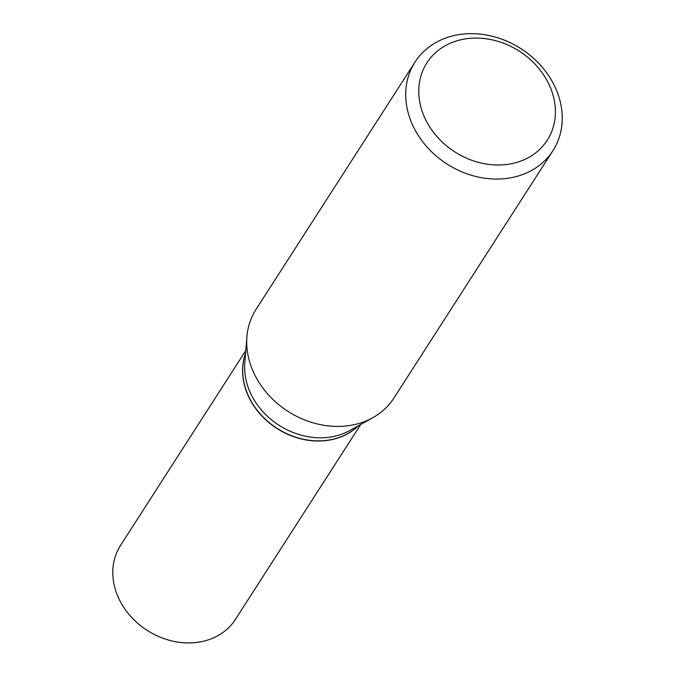 <?xml version="1.0" encoding="UTF-8"?>
<svg xmlns="http://www.w3.org/2000/svg" width="675" height="675" viewBox="0 0 675 675"><rect width="100%" height="100%" fill="white"/><g stroke="black" fill="none" stroke-linecap="round" stroke-linejoin="round"><path stroke-width="1.01" d="M245.81 350.519L120.555 545.383A68.327 57.105 32.7 0 0 116.657 593.409A68.327 57.105 32.7 0 0 173.256 641.25A68.327 57.105 32.7 0 0 235.507 619.27L360.762 424.415M245.607 353.025A68.327 57.105 32.7 0 0 246.442 391.508A68.327 57.105 32.7 0 0 297 437.78A68.327 57.105 32.7 0 0 358.568 425.63M245.59 353.185A68.327 57.105 32.7 0 0 246.544 391.348A68.327 57.105 32.7 0 0 296.907 437.56A68.327 57.105 32.7 0 0 358.425 425.714M415.041 62.032L256.027 309.395A81.962 68.504 32.7 0 0 246.915 336.757L244.797 363.091A68.327 57.105 32.7 0 0 248.501 388.302A68.327 57.105 32.7 0 0 349.751 430.549L372.819 417.69A81.962 68.504 32.7 0 0 393.922 398.039L552.935 150.668A81.962 68.504 32.7 0 0 557.601 93.057A81.962 68.504 32.7 0 0 489.712 35.665A81.962 68.504 32.7 0 0 415.041 62.032A81.962 68.504 32.7 0 0 410.366 119.644A81.962 68.504 32.7 0 0 478.254 177.036A81.962 68.504 32.7 0 0 552.935 150.668M551.34 89.935A71.55 59.805 32.7 0 0 463.868 39.15A71.55 59.805 32.7 0 0 422.812 113.147A71.55 59.805 32.7 0 0 510.275 163.941A71.55 59.805 32.7 0 0 551.34 89.935M246.915 336.757A81.962 68.504 32.7 0 0 251.362 367.014A81.962 68.504 32.7 0 0 372.819 417.69"/></g></svg>
